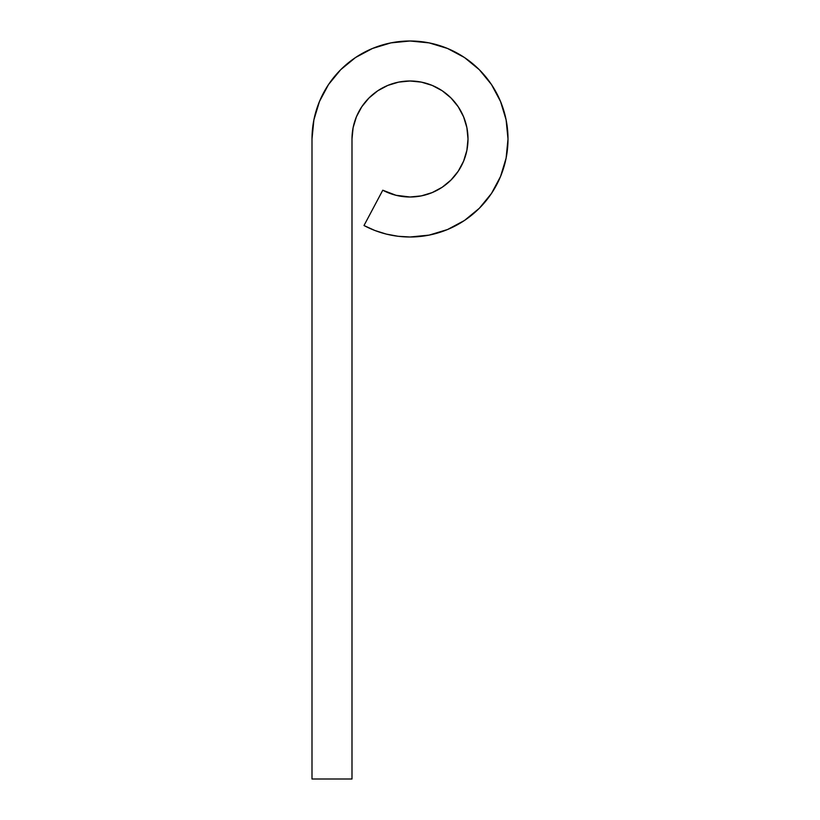 <?xml version="1.0" encoding="UTF-8"?>
<svg xmlns="http://www.w3.org/2000/svg" width="820" height="820" viewBox="0 0 820 820"><rect width="100%" height="100%" fill="white"/><g stroke="black" fill="none" stroke-linecap="round" stroke-linejoin="round"><path stroke-width="1.23" d="M319.462 101.495L328.512 84.552L319.462 101.495L313.886 119.884L312 139L312 779L312 139A98 98 0 0 1 410 41A98 98 0 0 1 508 139A98 98 0 0 1 363.998 225.531L382.776 190.209L363.998 225.531L374.883 230.492L386.292 234.089L374.883 230.492M410 197.005A58.005 58.005 0 0 1 382.776 190.209L395.968 195.273L410 197.005L421.316 195.888L432.191 192.587L442.226 187.226L451.01 180.01L458.226 171.226L463.587 161.191L466.887 150.316L468.005 139L466.887 127.684L463.587 116.809L458.226 106.774L451.01 97.99L442.226 90.774L432.191 85.413L421.316 82.113L410 80.995A58.005 58.005 0 0 1 468.005 139A58.005 58.005 0 0 1 410 197.005M312 779L351.995 779L351.995 139A58.005 58.005 0 0 1 410 80.995L398.684 82.113L387.809 85.413L377.774 90.774L368.99 97.99L361.774 106.774L356.413 116.809L353.112 127.684L351.995 139L351.995 779L312 779M340.7 69.7L328.512 84.552L340.7 69.7L355.552 57.513L372.495 48.462L390.884 42.886L410 41L429.116 42.886L447.505 48.462L464.448 57.513L479.3 69.7L491.487 84.552L500.538 101.495L506.114 119.884L508 139L506.114 158.116L500.538 176.505L491.487 193.448L479.3 208.3L464.448 220.488L447.505 229.538L429.116 235.114L410 237L398.059 236.273L386.292 234.089M355.552 57.513L372.495 48.462M390.884 42.886L410 41L429.116 42.886L447.505 48.462L464.448 57.513L479.3 69.7M500.538 176.505L491.487 193.448L479.3 208.3M410 237L398.059 236.273M395.968 195.273L402.938 196.564M421.316 195.888L432.191 192.587L442.226 187.226M451.01 180.01L458.226 171.226M463.587 161.191L466.887 150.316M442.226 90.774L432.191 85.413L421.316 82.113L410 80.995L398.684 82.113L387.809 85.413M356.413 116.809L353.112 127.684L351.995 139"/></g></svg>
